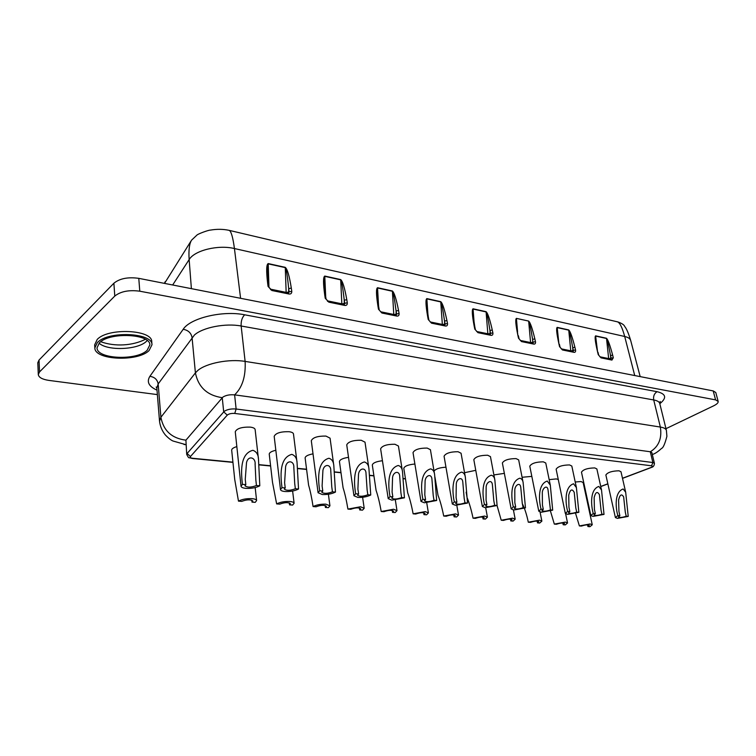 <?xml version="1.0" encoding="UTF-8"?>
<svg xmlns="http://www.w3.org/2000/svg" width="756" height="756" viewBox="0 0 756 756"><rect width="100%" height="100%" fill="white"/><g stroke="black" fill="none" stroke-linecap="round" stroke-linejoin="round"><path stroke-width="1.13" d="M552.693 510.13L541.268 512.237L538.782 511.207L541.031 509.166C538.754 500.302 537.771 484.067 547.259 481.043L550.311 485.172L552.693 510.13L550.453 509.95L548.043 490.011C547.382 484.322 542.506 488.036 542.307 492.515L542.43 504.97L543.309 509.355L541.929 510.602C543.403 511.614 546.248 511.396 550.453 509.95M550.302 485.182L545.766 463.022L543.328 461.831C536.023 461.916 531.506 463.362 529.786 466.168L538.782 511.207M400.907 492.761L401.663 497.58C396.928 499.31 393.621 499.48 391.731 498.091L392.846 496.853L392.099 492.005L392.553 477.537C393.214 471.612 399.678 470.081 399.726 476.762L400.907 492.761M404.432 497.817L391.806 500.151L388.206 498.629L390.02 496.616C388.215 486.817 386.855 468.748 398.251 465.479C400.784 466.272 402.201 468.37 402.513 471.782L404.432 497.817L401.663 497.58M388.206 498.629L380.618 448.799C382.224 445.709 386.987 444.188 394.915 444.254L398.431 446.012L402.504 471.782M522.084 477.272L531.827 476.384M539.463 520.156L541.872 521.12L539.699 523.039L537.497 522.878L538.83 521.706C537.384 520.761 534.615 520.978 530.523 522.368L528.293 522.207L539.463 520.156M393.526 509.242L396.985 510.64L395.218 512.53L392.525 512.332L393.592 511.179C391.75 509.884 388.546 510.064 383.963 511.708L381.222 511.51L393.526 509.242M493.819 500.774L494.66 505.31C490.257 506.86 487.251 507.068 485.626 505.925L486.911 504.668L486.08 500.113L486.146 486.921C486.477 481.95 491.958 478.869 492.411 484.983L493.819 500.774M497.098 505.509L485.22 507.701L482.347 506.501L484.435 504.46C482.319 495.246 481.203 478.331 491.381 475.212C493.347 475.77 494.509 477.386 494.859 480.079L497.098 505.509L494.66 505.31M482.347 506.501L473.823 459.667C475.496 456.747 480.107 455.273 487.648 455.235L490.455 456.624L494.859 480.079M331.761 486.788L332.442 491.835C327.461 493.696 323.908 493.829 321.791 492.232L322.774 491.031L322.113 485.957L322.916 470.487C323.955 463.787 331.081 463.825 330.778 470.79L331.761 486.788M335.475 492.08C331.771 493.914 327.376 494.736 322.302 494.528L318.078 492.732L319.693 490.767C318.153 480.542 316.594 461.623 328.945 458.24C331.96 459.261 333.585 461.774 333.831 465.79L335.475 492.08L332.442 491.835M318.078 492.732L311.302 440.691C312.871 437.478 317.747 435.947 325.949 436.08L330.06 438.159L333.783 465.422M484.643 516.055L487.422 517.17L485.399 519.088L483.018 518.918L484.256 517.747C482.668 516.669 479.739 516.877 475.467 518.361L473.058 518.191L484.643 516.055M325.912 504.176L329.937 505.821L328.359 507.663L325.42 507.456L326.375 506.331C324.324 504.857 320.884 504.999 316.074 506.775L313.079 506.558C316.66 504.8 320.931 504.006 325.912 504.176M575.798 507.852L576.696 512.124C572.585 513.532 569.826 513.759 568.418 512.804L569.844 511.557L568.947 507.267L568.729 495.133C570.27 489.349 572.103 488.442 574.229 492.392L575.798 507.852M578.86 512.303L567.643 514.363L565.327 513.409L567.652 511.377C565.299 502.674 564.392 486.769 573.549 483.793L576.412 487.611L578.86 512.303L576.696 512.124M565.327 513.409L556.132 469.221C557.881 466.48 562.351 465.053 569.533 464.931L571.81 466.036L576.412 487.611M433.226 495.549L434.01 500.274C429.399 501.937 426.195 502.116 424.399 500.812L425.571 499.574L424.796 494.821L425.108 480.816C425.628 475.231 431.761 473.095 431.959 479.597L433.226 495.549M436.666 500.491L424.296 502.778L420.969 501.37L422.878 499.347C420.95 489.756 419.684 472.084 430.646 468.862C432.971 469.57 434.294 471.489 434.624 474.636L436.666 500.491L434.01 500.274M420.969 501.37L413.022 452.579C414.657 449.546 419.372 448.043 427.159 448.072L430.419 449.697L434.624 474.636M255.868 480.24L256.454 485.513C251.19 487.535 247.363 487.629 244.963 485.787L245.823 484.634L245.256 479.323L246.513 462.691C248.148 455.112 255.821 457.238 255.122 464.382L255.868 480.24M259.799 485.796C256.152 487.733 251.55 488.593 246.012 488.367C242.931 488.074 241.277 487.365 241.032 486.231L242.421 484.35C241.221 473.653 239.425 453.789 252.873 450.292C256.492 451.615 258.372 454.658 258.505 459.412L259.799 485.796L256.454 485.513M241.032 486.231L235.267 431.761C236.798 428.454 241.807 426.904 250.302 427.121C253.288 427.518 254.904 428.34 255.141 429.578L258.42 458.76M549.168 479.644L556.331 478.917L558.268 479.502M565.29 522.094L567.548 522.982L565.299 524.9L563.182 524.749L564.552 523.577C563.173 522.679 560.48 522.906 556.473 524.258L554.328 524.097L565.29 522.094M425.193 511.604L428.397 512.908L426.535 514.808L423.955 514.619L425.089 513.456C423.332 512.247 420.223 512.436 415.753 514.023L413.135 513.834L425.193 511.604M251.871 498.639C254.81 498.894 256.388 499.546 256.605 500.576L255.235 502.353L252.003 502.116L252.844 501.039C250.529 499.347 246.834 499.461 241.759 501.37L238.48 501.133C241.996 499.281 246.465 498.45 251.871 498.639M575.212 481.997L581.024 481.553L583.141 482.526L592.26 524.787L589.945 526.696L587.913 526.545L589.321 525.382C587.998 524.532 585.371 524.768 581.449 526.072L579.389 525.921L590.152 523.955L592.26 524.787M522.254 503.231L523.124 507.673C518.824 509.175 515.904 509.393 514.354 508.315L515.696 507.059L514.836 502.589L514.798 489.784C515.053 485.068 520.222 481.638 520.789 487.535L522.254 503.231M525.467 507.871L513.815 510.017L511.15 508.911L513.315 506.86C511.113 497.826 510.073 481.26 519.892 478.189C521.706 478.69 522.793 480.183 523.143 482.668L525.467 507.871L523.124 507.673M511.15 508.911L502.371 462.984C504.072 460.12 508.627 458.665 516.055 458.599L518.663 459.884L523.143 482.668M367.114 489.841L367.841 494.774C362.984 496.569 359.563 496.72 357.56 495.227L358.609 494.008L357.9 489.047L358.524 474.097C359.355 467.803 366.159 466.991 366.027 473.832L367.114 489.841M370.742 495.01C367.01 496.796 362.71 497.599 357.843 497.41L353.95 495.756L355.66 493.762C353.988 483.755 352.523 465.271 364.392 461.944C367.142 462.842 368.663 465.138 368.947 468.833L370.742 495.01L367.841 494.774M353.95 495.756L346.739 444.84C348.327 441.693 353.146 440.162 361.207 440.257L365.006 442.165L368.909 468.597M622.481 478.264L651.181 467.416C652.759 466.613 652.882 466.074 651.54 465.8L234.738 413.447C231.412 413.23 228.926 413.787 227.282 415.12L190.446 456.529L187.101 453.477L224.324 411.255C227.386 409.374 231.317 408.627 236.127 409.015L652.872 462.521L654.422 463.296L651.842 452.551L650.292 451.757L234.615 394.868C229.824 394.452 225.912 395.199 222.869 397.108L185.919 440.172L186.713 454.441L185.919 440.172C171.782 438.348 163.447 430.703 160.896 417.265L158.165 383.944L156.832 388.026L156.171 387.025L156.823 387.941M493.895 474.929L504.356 473.369M512.596 518.153L515.186 519.183L513.088 521.101L510.801 520.931L512.077 519.769C510.565 518.758 507.72 518.966 503.543 520.412L501.228 520.241L512.596 518.153M360.47 506.766L364.194 508.287L362.521 510.149L359.705 509.95L360.725 508.807C358.779 507.427 355.462 507.588 350.765 509.298L347.911 509.09L360.47 506.766M147.155 350.283C136.741 360.867 96.74 359.157 97.033 347.826L99.395 342.855C109.431 331.837 150.557 333.765 149.849 344.916L147.155 350.283M97.382 342.544C108.221 330.608 152.769 332.697 151.984 344.755L149.064 350.576C137.781 362.011 94.538 360.177 94.84 347.902L97.382 342.544M94.84 347.902L94.651 344.859L97.193 339.472C108.013 327.499 152.523 329.644 151.739 341.74L151.984 344.755M601.02 510.035L601.937 514.222C597.911 515.583 595.218 515.819 593.876 514.921L595.35 513.674L594.424 509.459L594.14 497.646C595.558 492.005 597.316 491.022 599.413 494.707L601.02 510.035M604.016 514.401L593.006 516.414L590.842 515.535L593.243 513.504C590.833 504.961 589.973 489.368 598.828 486.439L601.521 489.964L604.016 514.401L601.937 514.222M590.842 515.535L581.477 472.16C583.245 469.467 587.667 468.058 594.745 467.917L596.871 468.947L601.511 489.964M464.165 498.223L464.978 502.844C460.48 504.45 457.371 504.649 455.67 503.42L456.898 502.173L456.095 497.524L456.274 483.935C456.69 478.671 462.492 476.025 462.823 482.337L464.165 498.223M467.52 503.052L455.405 505.292L452.315 503.997L454.318 501.956C452.296 492.562 451.096 475.269 461.661 472.103C463.797 472.727 465.034 474.494 465.375 477.405L467.52 503.052L464.978 502.844M452.315 503.997L444.065 456.199C445.719 453.222 450.378 451.729 458.051 451.729L461.065 453.231L465.375 477.405M294.717 483.594L295.35 488.745C290.238 490.691 286.552 490.805 284.303 489.094L285.22 487.903L284.606 482.725L285.617 466.688C286.93 459.563 294.349 460.565 293.848 467.643L294.717 483.594M298.535 489.009C294.859 490.899 290.361 491.74 285.059 491.523C282.234 491.258 280.712 490.606 280.485 489.567L281.988 487.639C280.608 477.187 278.936 457.796 291.816 454.365C295.114 455.518 296.862 458.287 297.061 462.653L298.535 489.009L295.35 488.745M280.485 489.567L274.182 436.335C275.732 433.075 280.674 431.534 289.019 431.704C291.759 432.073 293.243 432.819 293.479 433.963L296.995 462.152M455.537 513.882L458.514 515.082L456.577 516.991L454.091 516.811L455.282 515.649C453.619 514.505 450.595 514.704 446.229 516.235L443.715 516.055L455.537 513.882M289.746 501.474C292.449 501.71 293.904 502.305 294.112 503.26L292.638 505.065L289.557 504.847L290.455 503.742C288.272 502.164 284.719 502.296 279.767 504.129L276.639 503.902C280.192 502.107 284.558 501.294 289.746 501.474M625.288 512.124L626.223 516.244C622.282 517.558 619.655 517.803 618.37 516.953L619.882 515.715L618.947 511.576L618.597 500.056C619.892 494.547 621.574 493.507 623.653 496.938L625.288 512.124M628.227 516.414L617.416 518.389L615.393 517.567L617.85 515.545C615.384 507.163 614.581 491.863 623.152 488.981L625.684 492.241L628.227 516.414L626.223 516.244M615.393 517.567L605.868 474.976C607.654 472.349 612.039 470.95 619.003 470.799L620.988 471.753L625.684 492.241M619.882 515.715L617.85 515.545M275.836 450.264C271.536 451.285 269.344 452.579 269.24 454.148L272.51 482.337L276.639 503.902M289.557 504.847L289.359 502.91M434.908 476.904L438.007 495.284C440.105 500.652 442.014 507.569 443.715 516.055M434.029 471.12C435.73 468.862 439.709 467.567 445.964 467.217M454.091 516.811L453.817 514.949M285.22 487.903L281.988 487.639M456.898 502.173L454.318 501.956M595.35 513.674L593.243 513.504M270.412 289.151L286.146 292.383L285.277 267.624L268.219 263.863C267.681 263.74 267.473 266.783 267.615 273.001L268.56 283.831L267.633 283.169C266.206 270.941 266.395 264.411 268.2 263.57L285.258 267.34C287.365 269.032 289.387 275.949 291.315 288.102L291.769 291.315L289.132 291.854L288.499 293.054M327.424 300.85L341.835 303.808L340.691 279.852L324.806 276.346C324.324 276.205 324.182 278.888 324.371 284.379L325.553 295.662L324.74 295.076C323.114 283.226 323.124 276.894 324.778 276.063L340.663 279.569C342.666 281.194 344.708 287.894 346.787 299.678L347.297 302.787L344.745 303.317L344.311 304.517M380.551 311.755L393.772 314.468L392.402 291.258L377.565 287.979L377.272 295.057L378.68 306.69L377.953 306.18C376.157 294.689 376.025 288.527 377.537 287.715L392.373 290.984C394.263 292.553 396.324 299.045 398.544 310.47L399.083 313.494L396.616 313.995L396.257 315.157M476.649 331.487L487.847 333.783L486.099 311.926L473.067 309.053L472.963 314.581L474.787 326.649L474.21 326.261C472.15 315.413 471.763 309.591 473.039 308.798L486.061 311.67C487.781 313.126 489.85 319.24 492.269 330.022L492.874 332.876L490.55 333.349L490.313 334.435M430.183 321.943L442.345 324.437L440.767 301.928L426.875 298.856L426.686 305.112L428.312 317L427.669 316.547C425.732 305.396 425.458 299.404 426.847 298.601L440.729 301.663C442.534 303.165 444.604 309.469 446.928 320.563L447.505 323.502L445.114 323.984L444.821 325.108M516.386 323.559L517.879 335.371C515.715 324.825 515.214 319.155 516.395 318.37L528.642 321.073C530.277 322.472 532.347 328.416 534.842 338.905L535.465 341.674L533.216 342.128L533.018 343.196M561.236 348.847L570.771 350.803L568.748 330.155L557.21 327.613L558.93 343.933C556.671 333.67 556.085 328.151 557.172 327.367L568.701 329.918C570.27 331.27 572.33 337.053 574.9 347.259L575.543 349.962L573.35 350.397L573.19 351.436M599.829 356.766L608.656 358.58L606.52 338.49L595.633 336.089L597.59 351.994C595.255 342.005 594.594 336.618 595.596 335.853L606.473 338.253C607.966 339.567 610.026 345.199 612.643 355.14L613.305 357.758L611.179 358.193L610.508 359.336M665.97 428.68L713.598 405.849C716.858 404.243 718.38 402.768 718.162 401.427L715.79 392.515L713.21 390.928L138.783 278.35C128.047 276.857 119.75 278.473 113.891 283.216L39.028 360.064L37.8 362.767L38.301 374.598C38.792 377.471 42.336 379.408 48.932 380.41L157.361 394.604M718.162 401.427L715.592 399.877L139.784 291.202C129.011 289.765 120.676 291.391 114.78 296.068L39.529 371.933L38.301 374.598M286.155 292.563L289.132 291.854L288.679 288.641L291.315 288.102M285.258 267.34L285.277 267.624C286.354 269.145 287.488 276.148 288.679 288.641L288.612 293.073M291.769 291.315C291.844 293.29 290.928 294.197 289.019 294.018L271.839 290.502L268.068 286.42L271.083 289.472L270.61 289.671M341.844 303.988L344.745 303.317L344.245 300.198L346.787 299.678M340.663 279.569L340.691 279.852C341.721 281.317 342.912 288.102 344.245 300.198L344.254 304.488M347.297 302.787C347.42 304.706 346.588 305.585 344.812 305.433L328.813 302.154L325.222 298.233L328.019 301.153L327.537 301.342M393.791 314.647L396.616 313.995L396.078 310.971L398.544 310.47M392.373 290.984L392.402 291.258C393.385 292.666 394.613 299.244 396.078 310.971L396.163 315.12M381.912 313.022L378.482 309.232L381.912 313.022L396.834 316.074C398.497 316.216 399.244 315.356 399.083 313.494M487.866 333.944L490.55 333.349L489.954 330.495L492.269 330.022M486.061 311.67L486.099 311.926C487.006 313.249 488.291 319.438 489.954 330.495L490.134 334.407M477.943 332.668L474.806 329.144L477.943 332.668L491.031 335.352C492.477 335.456 493.092 334.634 492.874 332.876M442.364 324.607L445.114 323.984L444.537 321.054L446.928 320.563M440.729 301.663L440.767 301.928C441.712 303.288 442.969 309.667 444.537 321.054L444.679 325.071M431.506 323.171L428.227 319.514L431.506 323.171L445.473 326.025C447.013 326.148 447.694 325.307 447.505 323.502M520.251 340.436L530.58 342.553L532.867 342.345L532.593 339.359L534.842 338.905M530.599 342.704L528.68 321.319C529.55 322.604 530.854 328.614 532.593 339.359L532.819 343.167M516.376 323.53L516.433 318.616L517.558 331.657M521.498 341.58L518.493 338.168L521.498 341.58L533.802 344.103C535.153 344.197 535.711 343.385 535.465 341.674M570.799 350.954L573.35 350.397L572.717 347.703L574.9 347.259M568.701 329.918L568.748 330.155C569.58 331.402 570.903 337.252 572.717 347.703L572.972 351.398M562.455 349.962L559.563 346.654L562.455 349.962L574.031 352.334C575.297 352.419 575.807 351.625 575.543 349.962M608.674 358.731L611.179 358.193L610.517 355.566L612.643 355.14M606.473 338.253L606.52 338.49C607.323 339.699 608.656 345.388 610.517 355.566L610.82 359.166M601.02 357.853L598.242 354.649L601.02 357.853L611.935 360.083L613.305 357.758M348.507 457.333C342.837 458.23 339.813 459.639 339.453 461.566L343.082 487.781C344.878 493.413 346.494 500.519 347.911 509.09M359.705 509.95L359.469 508.023M497.051 505.537L501.228 520.241M510.801 520.931L510.498 519.136M358.609 494.008L355.66 493.762M515.696 507.059L513.315 506.86M575.59 513.428L579.389 525.921M587.913 526.545L587.592 524.853M236.845 446.607C233.415 447.628 231.695 448.809 231.676 450.17L234.729 479.474L238.48 501.133M252.003 502.116L251.833 500.188M414.883 464.014C408.268 464.656 404.573 466.093 403.798 468.342L407.701 492.865C409.705 498.327 411.519 505.31 413.135 513.834M423.955 514.619L423.691 512.729M550.434 510.98L554.328 524.097M563.182 524.749L562.87 523.02M245.823 484.634L242.421 484.35M425.571 499.574L422.878 499.347M569.844 511.557L567.652 511.377M313.012 453.846C307.975 454.819 305.339 456.189 305.122 457.938L308.59 485.106C310.272 490.824 311.774 497.977 313.079 506.558M325.42 507.456L325.203 505.518M466.131 492.194L467.095 497.628C469.278 502.891 471.271 509.752 473.058 518.191M464.534 472.698L475.76 470.326M483.018 518.918L482.725 517.076M322.774 491.031L319.693 490.767M486.911 504.668L484.435 504.46M382.432 460.725C376.233 461.5 372.859 462.937 372.311 465.025L376.082 490.37C377.991 495.917 379.701 502.967 381.222 511.51M392.525 512.332L392.269 510.423M522.311 503.581C524.787 508.608 526.781 514.817 528.293 522.207M537.497 522.878L537.195 521.111M392.846 496.853L390.02 496.616M543.309 509.355L541.031 509.166M650.642 467.643L651.114 467.586M227.282 415.12L223.691 411.822L222.245 397.684C207.238 395.454 198.299 387.185 195.407 372.878L197.817 370.459C206.293 363.126 229.351 358.703 245.114 361.406L241.155 326.006C225.553 322.982 202.778 327.386 194.424 335.021L158.165 383.944C157.352 379.578 154.593 377.036 149.886 376.327L183.179 329.304C190.276 318.03 222.774 310.291 244.642 314.798L657.049 391.684C654.242 393.517 653.137 396.267 653.713 399.952L241.155 326.006C240.899 321.196 242.062 317.454 244.642 314.798M657.049 391.684C666.093 393.885 667.019 397.892 659.808 403.704M659.771 403.534C659.298 401.814 657.285 400.623 653.713 399.952L660.357 427.055C663.938 427.65 665.951 428.765 666.395 430.391L659.771 403.534L660.234 401.483L659.695 402.466M234.738 413.447L236.127 409.015L234.615 394.868C242.364 387.45 245.861 376.299 245.114 361.406L660.357 427.055C662.105 438.348 658.75 446.588 650.292 451.757L652.872 462.521L651.54 465.8M666.395 430.391L666.905 436.325C664.883 444.008 663.106 448.015 661.604 448.365C658.07 451.625 655.131 453.619 652.778 454.356L652.541 454.422M185.844 444.651L172.935 440.994C170.705 439.973 168.153 437.941 165.29 434.898C162.049 430.854 160.13 426.271 159.525 421.149L160.896 417.265L195.407 372.878L192.062 337.535C191.136 332.905 188.178 330.164 183.179 329.304M147.222 340.559L146.447 341.325C137.97 349.867 107.635 351.153 99.074 343.177M617.935 321.952C621.886 323.36 624.154 324.872 624.73 326.498C626.563 328.68 628.557 333.368 630.712 340.559C630.173 338.66 628.17 337.308 624.702 336.486L234.436 248.544C218.248 244.557 194.49 250.387 189.151 259.573L172.661 284.993M634.728 375.552L624.702 336.486C622.33 327.802 619.977 322.935 617.643 321.886L229.295 230.391C231.241 231.487 232.952 237.535 234.436 248.544L240.588 298.299M268.068 286.42L267.633 283.169M325.222 298.233L324.74 295.076M378.482 309.232L377.953 306.18M474.806 329.144L474.21 326.261M428.227 319.514L427.669 316.547M518.493 338.168L517.879 335.371M559.563 346.654L558.93 343.933M598.242 354.649L597.59 351.994M191.391 288.66L189.151 259.573C188.518 250.208 189.331 243.734 191.57 240.162L196.891 235.125C197.779 233.973 208.42 230.022 210.499 230.089C217.085 228.974 223.351 229.077 229.295 230.391M715.592 399.877L713.21 390.928M139.784 291.202L138.783 278.35M114.78 296.068L113.891 283.216M39.529 371.933L39.028 360.064M190.852 241.296L164.524 283.396M595.596 335.853L596.739 346.654M557.172 327.367L558.334 339.34M268.2 263.57L268.938 286.647M324.778 276.063L325.694 296.55M473.039 308.798L474.192 323.577M528.642 321.073L516.395 318.37M377.537 287.715L378.576 306.057M426.847 298.601L427.962 315.054M289.019 294.018L287.771 293.186M271.839 290.502L271.083 289.472M344.812 305.433L343.517 304.621M328.813 302.154L328.019 301.153M396.834 316.074L395.511 315.271M491.031 335.352L489.652 334.568M445.473 326.025L444.112 325.231M533.802 344.103L532.404 343.328M574.031 352.334L572.613 351.568M611.935 360.083L611.037 359.213L600.358 357.021M157.002 390.153C148.8 386.486 146.428 381.875 149.886 376.327M183.925 444.433L185.844 444.736M585.248 492.307L585.787 492.109M600.746 486.467L607.833 483.793M190.446 456.529C189.832 457.427 190.606 458.013 192.752 458.287L232.924 462.152M258.807 464.638L270.582 465.762M297.41 468.342L306.567 469.221M334.237 471.876L340.965 472.528M369.382 475.259L373.899 475.685M402.986 478.482L405.452 478.718M435.125 481.572L435.702 481.629M192.752 458.287L191.977 458.448M654.422 463.296C654.299 465.592 653.354 466.953 651.568 467.397L622.509 478.378M541.872 521.12L540.058 512.048M396.985 510.64L395.36 500.122M487.422 517.17L485.692 507.73M329.937 505.821L328.397 494.254M567.548 522.982L565.639 513.844M428.397 512.908L426.734 502.806M256.605 500.576L255.169 487.573M515.186 519.183L513.418 509.979M364.194 508.287L362.606 497.278M458.514 515.082L456.822 505.339M294.112 503.26L292.619 491.022M293.782 467.161L293.838 467.643M630.712 340.559L640.181 376.62M164.364 283.368L165.177 281.723M100.746 341.712C114.884 346.891 132.81 345.747 145.379 339.302M288.253 292.988L271.291 289.51M268.56 283.831L268.994 287.082M344.273 304.536L328.246 301.2M325.553 295.662L326.034 298.809M396.012 315.101L381.317 312.086M378.68 306.69L379.2 309.743M490.2 334.445L477.31 331.78M474.787 326.649L475.373 329.531M444.698 325.127L430.892 322.254M428.312 317L428.869 319.958M532.933 343.205L520.865 340.71M518.389 335.721L519.003 338.518M573.142 351.436L561.803 349.111M559.383 344.245L560.026 346.966M597.996 352.268L598.657 354.923M159.525 421.149L156.832 388.026M255.055 463.815L255.112 464.382M186.713 454.441C189.387 459.27 187.705 456.936 192.307 458.476L232.942 462.379M435.74 481.827L435.125 481.77M405.481 478.926L402.986 478.68M373.927 475.893L369.391 475.458M340.994 472.736L334.237 472.094M306.596 469.438L297.42 468.559M270.61 465.989L258.807 464.855M607.862 483.897L600.765 486.571M585.805 492.222L585.276 492.421"/></g></svg>
